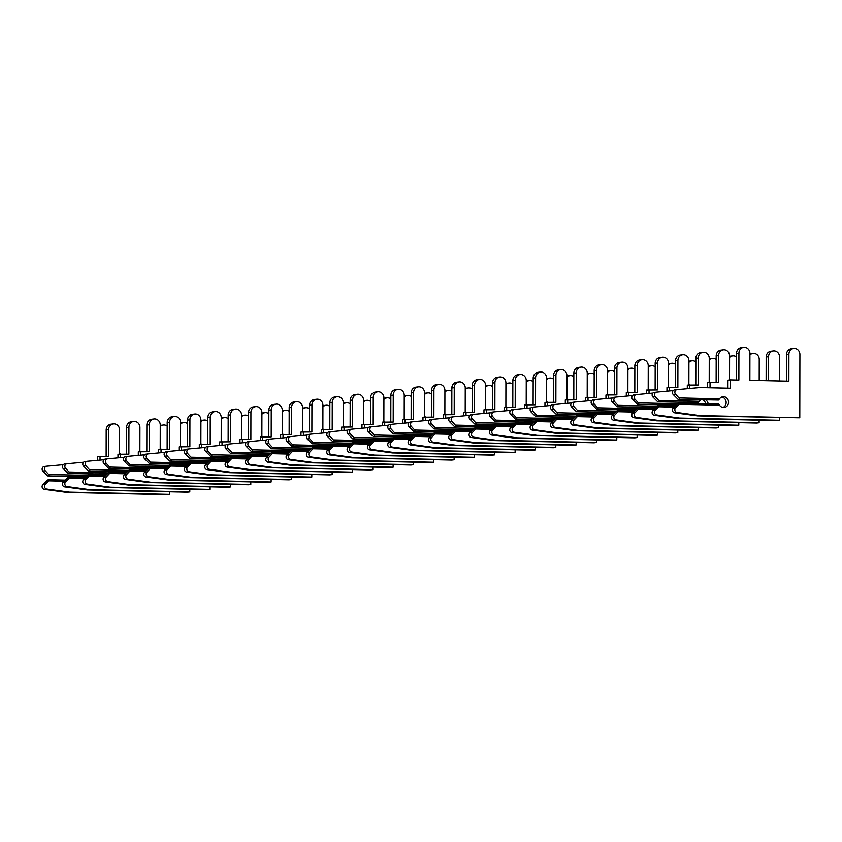 <?xml version="1.0" encoding="UTF-8"?>
<svg xmlns="http://www.w3.org/2000/svg" width="842" height="842" viewBox="0 0 842 842"><rect width="100%" height="100%" fill="white"/><g stroke="black" fill="none" stroke-linecap="round" stroke-linejoin="round"><path stroke-width="1.26" d="M678.094 399.361L718.51 400.034L678.094 399.361L673.19 394.488A2.694 2.494 -96.9 0 1 674.705 389.93L676.968 389.657M678.978 397.94L675.589 394.193A2.694 2.494 -96.9 0 1 677.105 389.646L699.86 387.562L730.351 388.246L730.372 379.889L738.866 380.079L738.918 353.124A5.936 5.494 -96.9 0 1 743.697 347.357A5.936 5.494 -96.9 0 1 749.906 353.366L749.864 380.321L788.859 381.184L788.901 354.229A5.936 5.494 -96.9 0 1 793.69 348.462A5.936 5.494 -96.9 0 1 799.9 354.471L799.784 417.8L699.807 415.59L677.063 412.506A2.694 2.494 -96.9 0 1 675.558 407.896L678.968 404.297L719.542 405.191A5.399 4.989 83.1 0 0 728.541 401.508A5.399 4.989 83.1 0 0 719.552 398.834L678.978 397.94L679.62 399.171M799.784 417.8L697.408 415.885L674.663 412.801A2.694 2.494 -96.9 0 1 673.158 408.181L678.084 403.402L679.61 403.213L678.968 404.297M679.61 403.213L718.51 404.076L719.542 405.191M718.51 400.034L719.552 398.834M723.015 407.444A5.399 4.989 83.1 0 0 721.752 397.056M727.951 388.183L727.972 380.174L730.372 379.889M736.466 380.026L736.518 353.419A5.936 5.494 -96.9 0 1 741.297 347.641L743.697 347.357M786.46 381.131L786.502 354.524A5.936 5.494 -96.9 0 1 791.291 348.756L793.69 348.462M697.408 415.885L699.807 415.59M657.76 401.834L698.176 402.508L657.76 401.834L652.855 396.95A2.694 2.494 -96.9 0 1 654.371 392.404L656.634 392.13M698.176 402.508L699.218 401.308L658.654 400.413L655.255 396.666A2.694 2.494 -96.9 0 1 656.771 392.109L673.263 390.604M779.46 417.695L779.46 420.274L777.061 420.568L677.084 418.358L654.329 415.274A2.694 2.494 -96.9 0 1 652.834 410.654L657.749 405.876L659.275 405.686L658.633 406.77L674.179 407.107M779.46 420.274L679.483 418.064L656.728 414.98A2.694 2.494 -96.9 0 1 655.234 410.359L658.633 406.77M659.275 405.686L675.2 406.033M708.185 403.844A5.399 4.989 83.1 0 0 705.775 399.971M700.744 399.855A5.399 4.989 83.1 0 0 699.218 401.308M705.733 403.792A5.399 4.989 83.1 0 0 702.712 399.908M707.627 387.741L707.638 382.647L718.531 382.542L718.584 355.598A5.936 5.494 -96.9 0 1 723.362 349.819A5.936 5.494 -96.9 0 1 729.582 355.84L729.54 379.984M716.132 382.489L716.184 355.882A5.936 5.494 -96.9 0 1 720.962 350.114L723.362 349.819M766.125 380.679L766.167 356.997A5.936 5.494 -96.9 0 1 770.956 351.219L773.356 350.925A5.936 5.494 -96.9 0 1 779.566 356.945L779.524 380.973M658.654 400.413L659.286 401.645M768.525 380.731L768.567 356.703A5.936 5.494 -96.9 0 1 773.356 350.925M710.027 387.794L710.038 382.352M677.084 418.358L679.483 418.064M676.042 405.149L637.426 404.297L632.521 399.424A2.694 2.494 -96.9 0 1 634.037 394.877L636.299 394.593M677.642 403.75L638.32 402.876L634.921 399.129A2.694 2.494 -96.9 0 1 636.436 394.582L652.929 393.077M759.126 420.169L759.126 422.747L756.726 423.031L656.749 420.821L633.994 417.737A2.694 2.494 -96.9 0 1 632.5 413.127L637.415 408.338L638.941 408.16L638.31 409.233L653.845 409.58M759.126 422.747L659.149 420.537L636.394 417.453A2.694 2.494 -96.9 0 1 634.9 412.833L638.31 409.233M638.941 408.16L654.865 408.507M686.504 403.371A5.399 4.989 83.1 0 0 685.441 402.444M680.41 402.329A5.399 4.989 83.1 0 0 679.294 403.255M683.767 403.307A5.399 4.989 83.1 0 0 682.388 402.371M687.293 388.709L687.304 385.12L698.197 385.015L698.25 358.06A5.936 5.494 -96.9 0 1 703.028 352.293A5.936 5.494 -96.9 0 1 709.248 358.303L709.206 382.457M695.797 384.962L695.85 358.355A5.936 5.494 -96.9 0 1 700.628 352.587L703.028 352.293M749.906 353.829A5.936 5.494 -96.9 0 1 750.622 353.693L753.022 353.398A5.936 5.494 -96.9 0 1 759.231 359.418L759.2 380.521M637.426 404.297L676.242 404.939M638.32 402.876L638.952 404.118M749.906 354.956A5.936 5.494 -96.9 0 1 753.022 353.398M689.693 388.488L689.703 384.826M656.749 420.821L659.149 420.537M655.707 407.623L617.091 406.77L612.187 401.897A2.694 2.494 -96.9 0 1 613.702 397.34L615.965 397.066M657.318 406.212L617.986 405.349L614.586 401.602A2.694 2.494 -96.9 0 1 616.102 397.045L632.595 395.551M738.792 422.642L738.792 425.21L736.392 425.505L636.415 423.294L613.66 420.211A2.694 2.494 -96.9 0 1 612.166 415.59L617.091 410.812L618.607 410.622L617.975 411.706L633.51 412.054M738.792 425.21L638.815 423L616.06 419.916A2.694 2.494 -96.9 0 1 614.565 415.295L617.975 411.706M618.607 410.622L634.531 410.98M666.18 405.833A5.399 4.989 83.1 0 0 665.106 404.907M660.075 404.802A5.399 4.989 83.1 0 0 658.96 405.728M663.433 405.781A5.399 4.989 83.1 0 0 662.054 404.844M666.959 391.183L666.969 387.583L677.863 387.478L677.915 360.534A5.936 5.494 -96.9 0 1 682.694 354.766A5.936 5.494 -96.9 0 1 688.914 360.776L688.872 384.931M675.473 387.425L675.516 360.829A5.936 5.494 -96.9 0 1 680.294 355.05L682.694 354.766M729.582 356.303A5.936 5.494 -96.9 0 1 730.288 356.155L732.687 355.871A5.936 5.494 -96.9 0 1 736.508 356.934M617.091 406.77L655.907 407.412M617.986 405.349L618.617 406.581M729.572 357.429A5.936 5.494 -96.9 0 1 732.687 355.871M669.358 390.962L669.369 387.299M636.415 423.294L638.815 423M635.373 410.096L596.757 409.233L591.852 404.36A2.694 2.494 -96.9 0 1 593.368 399.813L595.631 399.54M636.984 408.686L597.652 407.812L594.252 404.076A2.694 2.494 -96.9 0 1 595.768 399.518L612.26 398.013M718.458 425.105L718.458 427.683L716.058 427.978L616.081 425.757L593.326 422.684A2.694 2.494 -96.9 0 1 591.831 418.064L596.757 413.275L598.283 413.096L597.641 414.18L613.176 414.517M718.458 427.683L618.481 425.473L595.726 422.389A2.694 2.494 -96.9 0 1 594.231 417.769L597.641 414.18M598.283 413.096L614.197 413.443M645.846 408.307A5.399 4.989 83.1 0 0 644.772 407.381M639.741 407.265A5.399 4.989 83.1 0 0 638.625 408.191M643.099 408.244A5.399 4.989 83.1 0 0 641.72 407.307M646.635 393.656L646.635 390.057L657.539 389.951L657.581 363.007A5.936 5.494 -96.9 0 1 662.359 357.229A5.936 5.494 -96.9 0 1 668.58 363.249L668.537 387.394M655.139 389.899L655.181 363.291A5.936 5.494 -96.9 0 1 659.97 357.524L662.359 357.229M709.248 358.766A5.936 5.494 -96.9 0 1 709.953 358.629L712.353 358.334A5.936 5.494 -96.9 0 1 716.174 359.397M596.757 409.233L635.573 409.875M597.652 407.812L598.283 409.054M709.238 359.892A5.936 5.494 -96.9 0 1 712.353 358.334M649.035 393.435L649.035 389.762M616.081 425.757L618.481 425.473M615.039 412.559L576.423 411.706L571.518 406.833A2.694 2.494 -96.9 0 1 573.034 402.276L575.297 402.002M616.649 411.159L577.317 410.286L573.918 406.539A2.694 2.494 -96.9 0 1 575.433 401.992L591.926 400.487M698.123 427.578L698.123 430.157L695.724 430.441L595.747 428.231L572.992 425.147A2.694 2.494 -96.9 0 1 571.497 420.526L576.423 415.748L577.949 415.559L577.307 416.643L592.852 416.99M698.123 430.157L598.146 427.936L575.391 424.863A2.694 2.494 -96.9 0 1 573.897 420.242L577.307 416.643M577.949 415.559L593.863 415.916M625.511 410.78A5.399 4.989 83.1 0 0 624.438 409.854M619.407 409.738A5.399 4.989 83.1 0 0 618.291 410.664M622.775 410.717A5.399 4.989 83.1 0 0 621.385 409.78M626.301 396.119L626.301 392.53L637.205 392.425L637.247 365.47A5.936 5.494 -96.9 0 1 642.036 359.702A5.936 5.494 -96.9 0 1 648.245 365.712L648.203 389.867M634.805 392.372L634.847 365.765A5.936 5.494 -96.9 0 1 639.636 359.997L642.036 359.702M688.914 361.239A5.936 5.494 -96.9 0 1 689.619 361.102L692.019 360.808A5.936 5.494 -96.9 0 1 695.839 361.871M576.423 411.706L615.239 412.348M577.317 410.286L577.949 411.517M688.914 362.365A5.936 5.494 -96.9 0 1 692.019 360.808M628.7 395.898L628.7 392.235M595.747 428.231L598.146 427.936M594.705 415.032L556.099 414.18L551.184 409.307A2.694 2.494 -96.9 0 1 552.699 404.749L554.962 404.476M596.315 413.622L556.983 412.759L553.583 409.012A2.694 2.494 -96.9 0 1 555.099 404.455L571.592 402.95M677.799 430.052L677.789 432.62L675.389 432.914L575.412 430.704L552.657 427.62A2.694 2.494 -96.9 0 1 551.163 423L556.088 418.221L557.614 418.032L556.972 419.116L572.518 419.463M677.789 432.62L577.812 430.409L555.057 427.326A2.694 2.494 -96.9 0 1 553.562 422.705L556.972 419.116M557.614 418.032L573.528 418.39M605.177 413.243A5.399 4.989 83.1 0 0 604.103 412.317M599.072 412.212A5.399 4.989 83.1 0 0 597.957 413.127M602.44 413.19A5.399 4.989 83.1 0 0 601.051 412.254M605.966 398.592L605.966 394.993L616.87 394.887L616.912 367.943A5.936 5.494 -96.9 0 1 621.701 362.165A5.936 5.494 -96.9 0 1 627.911 368.186L627.869 392.33M614.471 394.835L614.513 368.238A5.936 5.494 -96.9 0 1 619.302 362.46L621.701 362.165M668.58 363.702A5.936 5.494 -96.9 0 1 669.285 363.565L671.684 363.281A5.936 5.494 -96.9 0 1 675.505 364.344M556.099 414.18L594.905 414.811M556.983 412.759L557.614 413.99M668.58 364.839A5.936 5.494 -96.9 0 1 671.684 363.281M608.366 398.371L608.366 394.698M575.412 430.704L577.812 430.409M574.37 417.495L535.765 416.643L530.86 411.77A2.694 2.494 -96.9 0 1 532.365 407.223L534.628 406.939M575.981 416.095L536.649 415.222L533.249 411.475A2.694 2.494 -96.9 0 1 534.765 406.928L551.257 405.423M657.465 432.514L657.455 435.093L655.055 435.377L555.078 433.167L532.333 430.083A2.694 2.494 -96.9 0 1 530.828 425.473L535.754 420.684L537.28 420.505L536.638 421.579L552.184 421.926M657.455 435.093L557.478 432.883L534.733 429.799A2.694 2.494 -96.9 0 1 533.228 425.178L536.638 421.579M537.28 420.505L553.205 420.853M584.843 415.716A5.399 4.989 83.1 0 0 583.769 414.79M578.738 414.674A5.399 4.989 83.1 0 0 577.633 415.601M582.106 415.653A5.399 4.989 83.1 0 0 580.717 414.717M585.632 401.055L585.643 397.466L596.536 397.361L596.578 370.406A5.936 5.494 -96.9 0 1 601.367 364.639A5.936 5.494 -96.9 0 1 607.577 370.659L607.535 394.803M594.136 397.308L594.178 370.701A5.936 5.494 -96.9 0 1 598.967 364.933L601.367 364.639M648.245 366.175A5.936 5.494 -96.9 0 1 648.95 366.038L651.35 365.744A5.936 5.494 -96.9 0 1 655.171 366.807M535.765 416.643L574.581 417.285M536.649 415.222L537.291 416.464M648.245 367.301A5.936 5.494 -96.9 0 1 651.35 365.744M588.032 400.845L588.032 397.171M555.078 433.167L557.478 432.883M554.036 419.969L515.43 419.116L510.526 414.243A2.694 2.494 -96.9 0 1 512.031 409.686L514.294 409.412M555.646 418.558L516.314 417.695L512.925 413.948A2.694 2.494 -96.9 0 1 514.43 409.401L530.923 407.896M637.131 434.988L637.12 437.556L634.721 437.851L534.744 435.64L511.999 432.556A2.694 2.494 -96.9 0 1 510.494 427.936L515.42 423.158L516.946 422.968L516.304 424.052L531.849 424.4M637.12 437.556L537.143 435.346L514.399 432.262A2.694 2.494 -96.9 0 1 512.894 427.652L516.304 424.052M516.946 422.968L532.87 423.326M564.508 418.19A5.399 4.989 83.1 0 0 563.435 417.253M558.414 417.148A5.399 4.989 83.1 0 0 557.299 418.074M561.772 418.127A5.399 4.989 83.1 0 0 560.383 417.19M565.298 403.528L565.308 399.929L576.202 399.834L576.244 372.88A5.936 5.494 -96.9 0 1 581.033 367.112A5.936 5.494 -96.9 0 1 587.242 373.122L587.2 397.277M573.802 399.782L573.844 373.174A5.936 5.494 -96.9 0 1 578.633 367.396L581.033 367.112M627.911 368.649A5.936 5.494 -96.9 0 1 628.616 368.501L631.016 368.217A5.936 5.494 -96.9 0 1 634.847 369.28M515.43 419.116L554.246 419.758M516.314 417.695L516.956 418.927M627.911 369.775A5.936 5.494 -96.9 0 1 631.016 368.217M567.697 403.307L567.708 399.645M534.744 435.64L537.143 435.346M533.702 422.442L495.096 421.579L490.191 416.706A2.694 2.494 -96.9 0 1 491.707 412.159L493.97 411.885M535.312 421.032L495.98 420.158L492.591 416.422A2.694 2.494 -96.9 0 1 494.107 411.864L510.599 410.359M616.797 437.451L616.786 440.029L614.397 440.324L514.409 438.114L491.665 435.03A2.694 2.494 -96.9 0 1 490.16 430.409L495.085 425.62L496.612 425.442L495.97 426.526L511.515 426.862M616.786 440.029L516.809 437.819L494.065 434.735A2.694 2.494 -96.9 0 1 492.559 430.115L495.97 426.526M496.612 425.442L512.536 425.789M544.174 420.653A5.399 4.989 83.1 0 0 543.101 419.726M538.08 419.611A5.399 4.989 83.1 0 0 536.964 420.537M541.438 420.59A5.399 4.989 83.1 0 0 540.048 419.663M544.963 406.002L544.974 402.402L555.867 402.297L555.92 375.353A5.936 5.494 -96.9 0 1 560.698 369.575A5.936 5.494 -96.9 0 1 566.908 375.595L566.866 399.74M553.468 402.244L553.52 375.637A5.936 5.494 -96.9 0 1 558.299 369.87L560.698 369.575M607.577 371.112A5.936 5.494 -96.9 0 1 608.292 370.975L610.692 370.68A5.936 5.494 -96.9 0 1 614.513 371.743M495.096 421.579L533.912 422.221M495.98 420.158L496.622 421.4M607.577 372.238A5.936 5.494 -96.9 0 1 610.692 370.68M547.363 405.781L547.374 402.108M514.409 438.114L516.809 437.819M513.378 424.905L474.762 424.052L469.857 419.179A2.694 2.494 -96.9 0 1 471.373 414.622L473.636 414.348M514.978 423.505L475.656 422.631L472.257 418.884A2.694 2.494 -96.9 0 1 473.772 414.338L490.265 412.833M596.462 439.924L596.462 442.503L594.063 442.787L494.086 440.577L471.331 437.493A2.694 2.494 -96.9 0 1 469.836 432.872L474.751 428.094L476.277 427.915L475.635 428.988L491.181 429.336M596.462 442.503L496.485 440.282L473.73 437.208A2.694 2.494 -96.9 0 1 472.236 432.588L475.635 428.988M476.277 427.915L492.202 428.262M523.84 423.126A5.399 4.989 83.1 0 0 522.777 422.2M517.746 422.084A5.399 4.989 83.1 0 0 516.63 423.01M521.103 423.063A5.399 4.989 83.1 0 0 519.714 422.126M524.629 408.465L524.64 404.876L535.533 404.77L535.586 377.816A5.936 5.494 -96.9 0 1 540.364 372.048A5.936 5.494 -96.9 0 1 546.584 378.058L546.542 402.213M533.133 404.718L533.186 378.111A5.936 5.494 -96.9 0 1 537.964 372.343L540.364 372.048M587.242 373.585A5.936 5.494 -96.9 0 1 587.958 373.448L590.358 373.153A5.936 5.494 -96.9 0 1 594.178 374.216M474.762 424.052L513.578 424.694M475.656 422.631L476.288 423.863M587.242 374.711A5.936 5.494 -96.9 0 1 590.358 373.153M527.029 408.244L527.039 404.581M494.086 440.577L496.485 440.282M493.044 427.378L454.427 426.526L449.523 421.653A2.694 2.494 -96.9 0 1 451.038 417.095L453.301 416.822M494.643 425.968L455.322 425.105L451.922 421.358A2.694 2.494 -96.9 0 1 453.438 416.801L469.931 415.295M576.128 442.397L576.128 444.965L573.728 445.26L473.751 443.05L450.996 439.966A2.694 2.494 -96.9 0 1 449.502 435.346L454.417 430.567L455.943 430.378L455.312 431.462L470.846 431.809M576.128 444.965L476.151 442.755L453.396 439.671A2.694 2.494 -96.9 0 1 451.901 435.051L455.312 431.462M455.943 430.378L471.867 430.736M503.505 425.589A5.399 4.989 83.1 0 0 502.442 424.663M497.412 424.557A5.399 4.989 83.1 0 0 496.296 425.484M500.769 425.536A5.399 4.989 83.1 0 0 499.39 424.6M504.295 410.938L504.305 407.339L515.199 407.233L515.251 380.289A5.936 5.494 -96.9 0 1 520.03 374.522A5.936 5.494 -96.9 0 1 526.25 380.531L526.208 404.686M512.799 407.181L512.852 380.584A5.936 5.494 -96.9 0 1 517.63 374.806L520.03 374.522M566.908 376.048A5.936 5.494 -96.9 0 1 567.624 375.911L570.023 375.627A5.936 5.494 -96.9 0 1 573.844 376.69M454.427 426.526L493.244 427.157M455.322 425.105L455.954 426.336M566.908 377.184A5.936 5.494 -96.9 0 1 570.023 375.627M506.695 410.717L506.705 407.054M473.751 443.05L476.151 442.755M472.709 429.841L434.093 428.988L429.188 424.115A2.694 2.494 -96.9 0 1 430.704 419.569L432.967 419.295M474.32 428.441L434.988 427.568L431.588 423.831A2.694 2.494 -96.9 0 1 433.104 419.274L449.596 417.769M555.794 444.86L555.794 447.439L553.394 447.733L453.417 445.513L430.662 442.439A2.694 2.494 -96.9 0 1 429.167 437.819L434.093 433.03L435.609 432.851L434.977 433.935L450.512 434.272M555.794 447.439L455.817 445.229L433.062 442.145A2.694 2.494 -96.9 0 1 431.567 437.524L434.977 433.935M435.609 432.851L451.533 433.198M483.182 428.062A5.399 4.989 83.1 0 0 482.108 427.136M477.077 427.02A5.399 4.989 83.1 0 0 475.962 427.947M480.435 427.999A5.399 4.989 83.1 0 0 479.056 427.062M483.961 413.401L483.971 409.812L494.864 409.707L494.917 382.763A5.936 5.494 -96.9 0 1 499.695 376.984A5.936 5.494 -96.9 0 1 505.916 383.005L505.874 407.149M492.475 409.654L492.517 383.047A5.936 5.494 -96.9 0 1 497.296 377.279L499.695 376.984M546.574 378.521A5.936 5.494 -96.9 0 1 547.289 378.384L549.689 378.09A5.936 5.494 -96.9 0 1 553.51 379.153M434.093 428.988L472.909 429.63M434.988 427.568L435.619 428.81M546.574 379.647A5.936 5.494 -96.9 0 1 549.689 378.09M486.36 413.19L486.371 409.517M453.417 445.513L455.817 445.229M452.375 432.314L413.759 431.462L408.854 426.589A2.694 2.494 -96.9 0 1 410.37 422.031L412.633 421.758M453.985 430.915L414.653 430.041L411.254 426.294A2.694 2.494 -96.9 0 1 412.769 421.747L429.262 420.242M535.459 447.334L535.459 449.902L533.06 450.196L433.083 447.986L410.328 444.902A2.694 2.494 -96.9 0 1 408.833 440.282L413.759 435.503L415.285 435.314L414.643 436.398L430.178 436.745M535.459 449.902L435.482 447.691L412.727 444.608A2.694 2.494 -96.9 0 1 411.233 439.998L414.643 436.398M415.285 435.314L431.199 435.672M462.847 430.536A5.399 4.989 83.1 0 0 461.774 429.599M456.743 429.494A5.399 4.989 83.1 0 0 455.627 430.42M460.1 430.472A5.399 4.989 83.1 0 0 458.722 429.536M463.637 415.874L463.637 412.275L474.541 412.18L474.583 385.226A5.936 5.494 -96.9 0 1 479.361 379.458A5.936 5.494 -96.9 0 1 485.581 385.468L485.539 409.622M472.141 412.127L472.183 385.52A5.936 5.494 -96.9 0 1 476.961 379.742L479.361 379.458M526.25 380.994A5.936 5.494 -96.9 0 1 526.955 380.858L529.355 380.563A5.936 5.494 -96.9 0 1 533.175 381.626M413.759 431.462L452.575 432.104M414.653 430.041L415.285 431.272M526.239 382.121A5.936 5.494 -96.9 0 1 529.355 380.563M466.036 415.653L466.036 411.991M433.083 447.986L435.482 447.691M432.041 434.788L393.425 433.925L388.52 429.052A2.694 2.494 -96.9 0 1 390.035 424.505L392.298 424.231M433.651 433.377L394.319 432.504L390.92 428.767A2.694 2.494 -96.9 0 1 392.435 424.21L408.928 422.705M515.125 449.796L515.125 452.375L512.725 452.67L412.748 450.459L389.993 447.376A2.694 2.494 -96.9 0 1 388.499 442.755L393.425 437.977L394.951 437.787L394.309 438.871L409.854 439.208M515.125 452.375L415.148 450.165L392.393 447.081A2.694 2.494 -96.9 0 1 390.898 442.46L394.309 438.871M394.951 437.787L410.864 438.135M442.513 432.998A5.399 4.989 83.1 0 0 441.44 432.072M436.409 431.957A5.399 4.989 83.1 0 0 435.293 432.883M439.766 432.935A5.399 4.989 83.1 0 0 438.387 432.009M443.302 418.348L443.302 414.748L454.206 414.643L454.248 387.699A5.936 5.494 -96.9 0 1 459.037 381.921A5.936 5.494 -96.9 0 1 465.247 387.941L465.205 412.085M451.807 414.59L451.849 387.983A5.936 5.494 -96.9 0 1 456.638 382.215L459.037 381.921M505.916 383.457A5.936 5.494 -96.9 0 1 506.621 383.32L509.021 383.026A5.936 5.494 -96.9 0 1 512.841 384.089M393.425 433.925L432.241 434.567M394.319 432.504L394.951 433.746M505.916 384.594A5.936 5.494 -96.9 0 1 509.021 383.026M445.702 418.127L445.702 414.453M412.748 450.459L415.148 450.165M411.706 437.251L373.101 436.398L368.186 431.525A2.694 2.494 -96.9 0 1 369.701 426.978L371.964 426.694M413.317 435.851L373.985 434.977L370.585 431.23A2.694 2.494 -96.9 0 1 372.101 426.683L388.594 425.178M494.801 452.27L494.791 454.848L492.391 455.133L392.414 452.922L369.659 449.838A2.694 2.494 -96.9 0 1 368.165 445.229L373.09 440.44L374.616 440.261L373.974 441.334L389.52 441.682M494.791 454.848L394.814 452.638L372.059 449.554A2.694 2.494 -96.9 0 1 370.564 444.934L373.974 441.334M374.616 440.261L390.53 440.608M422.179 435.472A5.399 4.989 83.1 0 0 421.105 434.546M416.074 434.43A5.399 4.989 83.1 0 0 414.959 435.356M419.442 435.409A5.399 4.989 83.1 0 0 418.053 434.472M422.968 420.811L422.968 417.222L433.872 417.116L433.914 390.162A5.936 5.494 -96.9 0 1 438.703 384.394A5.936 5.494 -96.9 0 1 444.913 390.404L444.871 414.559M431.472 417.064L431.514 390.456A5.936 5.494 -96.9 0 1 436.303 384.689L438.703 384.394M485.581 385.931A5.936 5.494 -96.9 0 1 486.287 385.794L488.686 385.499A5.936 5.494 -96.9 0 1 492.507 386.562M373.101 436.398L411.906 437.04M373.985 434.977L374.616 436.219M485.581 387.057A5.936 5.494 -96.9 0 1 488.686 385.499M425.368 420.59L425.368 416.927M392.414 452.922L394.814 452.638M391.372 439.724L352.766 438.871L347.862 433.998A2.694 2.494 -96.9 0 1 349.367 429.441L351.63 429.167M392.982 438.314L353.651 437.451L350.251 433.704A2.694 2.494 -96.9 0 1 351.767 429.146L368.259 427.652M474.467 454.743L474.456 457.311L472.057 457.606L372.08 455.396L349.335 452.312A2.694 2.494 -96.9 0 1 347.83 447.691L352.756 442.913L354.282 442.724L353.64 443.808L369.185 444.155M474.456 457.311L374.48 455.101L351.735 452.017A2.694 2.494 -96.9 0 1 350.23 447.397L353.64 443.808M354.282 442.724L370.206 443.081M401.844 437.935A5.399 4.989 83.1 0 0 400.771 437.009M395.74 436.903A5.399 4.989 83.1 0 0 394.635 437.829M399.108 437.882A5.399 4.989 83.1 0 0 397.719 436.945M402.634 423.284L402.634 419.684L413.538 419.579L413.58 392.635A5.936 5.494 -96.9 0 1 418.369 386.867A5.936 5.494 -96.9 0 1 424.578 392.877L424.536 417.032M411.138 419.526L411.18 392.93A5.936 5.494 -96.9 0 1 415.969 387.152L418.369 386.867M465.247 388.394A5.936 5.494 -96.9 0 1 465.952 388.257L468.352 387.973A5.936 5.494 -96.9 0 1 472.173 389.036M352.766 438.871L391.583 439.513M353.651 437.451L354.293 438.682M465.247 389.53A5.936 5.494 -96.9 0 1 468.352 387.973M405.034 423.063L405.034 419.4M372.08 455.396L374.48 455.101M371.038 442.187L332.432 441.334L327.527 436.461A2.694 2.494 -96.9 0 1 329.033 431.914L331.295 431.641M372.648 440.787L333.316 439.913L329.927 436.177A2.694 2.494 -96.9 0 1 331.432 431.62L347.925 430.115M454.133 457.206L454.122 459.785L451.722 460.079L351.745 457.859L329.001 454.785A2.694 2.494 -96.9 0 1 327.496 450.165L332.422 445.376L333.948 445.197L333.306 446.281L348.851 446.618M454.122 459.785L354.145 457.574L331.401 454.491A2.694 2.494 -96.9 0 1 329.896 449.87L333.306 446.281M333.948 445.197L349.872 445.544M381.51 440.408A5.399 4.989 83.1 0 0 380.437 439.482M375.416 439.366A5.399 4.989 83.1 0 0 374.301 440.292M378.774 440.345A5.399 4.989 83.1 0 0 377.384 439.408M382.3 425.747L382.31 422.158L393.203 422.053L393.246 395.108A5.936 5.494 -96.9 0 1 398.034 389.33A5.936 5.494 -96.9 0 1 404.244 395.351L404.202 419.495M390.804 422L390.846 395.393A5.936 5.494 -96.9 0 1 395.635 389.625L398.034 389.33M444.913 390.867A5.936 5.494 -96.9 0 1 445.618 390.73L448.018 390.435A5.936 5.494 -96.9 0 1 451.849 391.498M332.432 441.334L371.248 441.976M333.316 439.913L333.958 441.155M444.913 391.993A5.936 5.494 -96.9 0 1 448.018 390.435M384.699 425.536L384.71 421.863M351.745 457.859L354.145 457.574M350.704 444.66L312.098 443.808L307.193 438.935A2.694 2.494 -96.9 0 1 308.709 434.377L310.972 434.104M352.314 443.26L312.982 442.387L309.593 438.64A2.694 2.494 -96.9 0 1 311.108 434.093L327.601 432.588M433.798 459.679L433.788 462.258L431.399 462.542L331.411 460.332L308.667 457.248A2.694 2.494 -96.9 0 1 307.162 452.628L312.087 447.849L313.613 447.66L312.971 448.744L328.517 449.091M433.788 462.258L333.811 460.037L311.066 456.964A2.694 2.494 -96.9 0 1 309.561 452.343L312.971 448.744M313.613 447.66L329.538 448.018M361.176 442.881A5.399 4.989 83.1 0 0 360.102 441.955M355.082 441.839A5.399 4.989 83.1 0 0 353.966 442.766M358.439 442.818A5.399 4.989 83.1 0 0 357.05 441.882M361.965 428.22L361.976 424.631L372.869 424.526L372.922 397.571A5.936 5.494 -96.9 0 1 377.7 391.804A5.936 5.494 -96.9 0 1 383.91 397.813L383.868 421.968M370.469 424.473L370.522 397.866A5.936 5.494 -96.9 0 1 375.3 392.098L377.7 391.804M424.578 393.34A5.936 5.494 -96.9 0 1 425.294 393.203L427.694 392.909A5.936 5.494 -96.9 0 1 431.514 393.972M312.098 443.808L350.914 444.45M312.982 442.387L313.624 443.618M424.578 394.466A5.936 5.494 -96.9 0 1 427.694 392.909M364.365 427.999L364.375 424.336M331.411 460.332L333.811 460.037M330.38 447.134L291.764 446.281L286.859 441.408A2.694 2.494 -96.9 0 1 288.374 436.851L290.637 436.577M331.98 445.723L292.648 444.86L289.259 441.113A2.694 2.494 -96.9 0 1 290.774 436.556L307.267 435.051M413.464 462.153L413.464 464.721L411.064 465.016L311.087 462.805L288.332 459.721A2.694 2.494 -96.9 0 1 286.838 455.101L291.753 450.323L293.279 450.133L292.637 451.217L308.183 451.565M413.464 464.721L313.487 462.511L290.732 459.427A2.694 2.494 -96.9 0 1 289.238 454.806L292.637 451.217M293.279 450.133L309.203 450.491M340.842 445.344A5.399 4.989 83.1 0 0 339.779 444.418M334.748 444.313A5.399 4.989 83.1 0 0 333.632 445.229M338.105 445.292A5.399 4.989 83.1 0 0 336.716 444.355M341.631 430.694L341.642 427.094L352.535 426.989L352.587 400.045A5.936 5.494 -96.9 0 1 357.366 394.267A5.936 5.494 -96.9 0 1 363.586 400.287L363.544 424.431M350.135 426.936L350.188 400.339A5.936 5.494 -96.9 0 1 354.966 394.561L357.366 394.267M404.244 395.803A5.936 5.494 -96.9 0 1 404.96 395.666L407.36 395.382A5.936 5.494 -96.9 0 1 411.18 396.445M291.764 446.281L330.58 446.913M292.648 444.86L293.29 446.092M404.244 396.94A5.936 5.494 -96.9 0 1 407.36 395.382M344.031 430.472L344.041 426.799M311.087 462.805L313.487 462.511M310.045 449.596L271.429 448.744L266.525 443.871A2.694 2.494 -96.9 0 1 268.04 439.324L270.303 439.04M311.645 448.197L272.324 447.323L268.924 443.576A2.694 2.494 -96.9 0 1 270.44 439.029L286.933 437.524M393.13 464.616L393.13 467.194L390.73 467.478L290.753 465.268L267.998 462.184A2.694 2.494 -96.9 0 1 266.504 457.574L271.419 452.785L272.945 452.607L272.313 453.68L287.848 454.027M393.13 467.194L293.153 464.984L270.398 461.9A2.694 2.494 -96.9 0 1 268.903 457.28L272.313 453.68M272.945 452.607L288.869 452.954M320.507 447.818A5.399 4.989 83.1 0 0 319.444 446.892M314.413 446.776A5.399 4.989 83.1 0 0 313.298 447.702M317.771 447.755A5.399 4.989 83.1 0 0 316.392 446.818M321.297 433.156L321.307 429.567L332.201 429.462L332.253 402.508A5.936 5.494 -96.9 0 1 337.032 396.74A5.936 5.494 -96.9 0 1 343.252 402.76L343.21 426.905M329.801 429.409L329.853 402.802A5.936 5.494 -96.9 0 1 334.632 397.035L337.032 396.74M383.91 398.277A5.936 5.494 -96.9 0 1 384.626 398.14L387.025 397.845A5.936 5.494 -96.9 0 1 390.846 398.908M271.429 448.744L310.245 449.386M272.324 447.323L272.955 448.565M383.91 399.403A5.936 5.494 -96.9 0 1 387.025 397.845M323.696 432.946L323.707 429.273M290.753 465.268L293.153 464.984M289.711 452.07L251.095 451.217L246.19 446.344A2.694 2.494 -96.9 0 1 247.706 441.787L249.969 441.513M291.311 450.659L251.99 449.796L248.59 446.05A2.694 2.494 -96.9 0 1 250.106 441.503L266.598 439.998M372.796 467.089L372.796 469.657L370.396 469.952L270.419 467.742L247.664 464.658A2.694 2.494 -96.9 0 1 246.169 460.037L251.095 455.259L252.611 455.069L251.979 456.153L267.514 456.501M372.796 469.657L272.819 467.447L250.063 464.363A2.694 2.494 -96.9 0 1 248.569 459.753L251.979 456.153M252.611 455.069L268.535 455.427M300.184 450.291A5.399 4.989 83.1 0 0 299.11 449.354M294.079 449.249A5.399 4.989 83.1 0 0 292.963 450.175M297.437 450.228A5.399 4.989 83.1 0 0 296.058 449.291M300.962 435.63L300.973 432.03L311.866 431.935L311.919 404.981A5.936 5.494 -96.9 0 1 316.697 399.213A5.936 5.494 -96.9 0 1 322.918 405.223L322.875 429.378M309.477 431.872L309.519 405.276A5.936 5.494 -96.9 0 1 314.298 399.497L316.697 399.213M363.576 400.75A5.936 5.494 -96.9 0 1 364.291 400.603L366.691 400.318A5.936 5.494 -96.9 0 1 370.512 401.381M251.095 451.217L289.911 451.859M251.99 449.796L252.621 451.028M363.576 401.876A5.936 5.494 -96.9 0 1 366.691 400.318M303.362 435.409L303.373 431.746M270.419 467.742L272.819 467.447M269.377 454.543L230.761 453.68L225.856 448.807A2.694 2.494 -96.9 0 1 227.372 444.26L229.634 443.987M270.987 453.133L231.655 452.259L228.256 448.523A2.694 2.494 -96.9 0 1 229.771 443.966L246.264 442.46M352.461 469.552L352.461 472.13L350.062 472.425L250.085 470.215L227.329 467.131A2.694 2.494 -96.9 0 1 225.835 462.511L230.761 457.722L232.287 457.543L231.645 458.627L247.18 458.964M352.461 472.13L252.484 469.92L229.729 466.836A2.694 2.494 -96.9 0 1 228.235 462.216L231.645 458.627M232.287 457.543L248.201 457.89M279.849 452.754A5.399 4.989 83.1 0 0 278.776 451.828M273.745 451.712A5.399 4.989 83.1 0 0 272.629 452.638M277.102 452.691A5.399 4.989 83.1 0 0 275.723 451.765M280.639 438.103L280.639 434.504L291.543 434.398L291.585 407.454A5.936 5.494 -96.9 0 1 296.363 401.676A5.936 5.494 -96.9 0 1 302.583 407.696L302.541 431.841M289.143 434.346L289.185 407.738A5.936 5.494 -96.9 0 1 293.963 401.971L296.363 401.676M343.252 403.213A5.936 5.494 -96.9 0 1 343.957 403.076L346.357 402.781A5.936 5.494 -96.9 0 1 350.177 403.844M230.761 453.68L269.577 454.322M231.655 452.259L232.287 453.501M343.241 404.339A5.936 5.494 -96.9 0 1 346.357 402.781M283.028 437.882L283.038 434.209M250.085 470.215L252.484 469.92M249.043 457.006L210.426 456.153L205.522 451.28A2.694 2.494 -96.9 0 1 207.037 446.723L209.3 446.449M250.653 455.606L211.321 454.733L207.921 450.986A2.694 2.494 -96.9 0 1 209.437 446.439L225.93 444.934M332.127 472.025L332.127 474.604L329.727 474.888L229.75 472.678L206.995 469.594A2.694 2.494 -96.9 0 1 205.501 464.973L210.426 460.195L211.952 460.016L211.31 461.09L226.856 461.437M332.127 474.604L232.15 472.383L209.395 469.31A2.694 2.494 -96.9 0 1 207.9 464.689L211.31 461.09M211.952 460.016L227.866 460.363M259.515 455.227A5.399 4.989 83.1 0 0 258.441 454.301M253.41 454.185A5.399 4.989 83.1 0 0 252.295 455.112M256.768 455.164A5.399 4.989 83.1 0 0 255.389 454.227M260.304 440.566L260.304 436.977L271.208 436.872L271.25 409.917A5.936 5.494 -96.9 0 1 276.039 404.149A5.936 5.494 -96.9 0 1 282.249 410.159L282.207 434.314M268.808 436.819L268.851 410.212A5.936 5.494 -96.9 0 1 273.639 404.444L276.039 404.149M322.918 405.686A5.936 5.494 -96.9 0 1 323.623 405.549L326.022 405.255A5.936 5.494 -96.9 0 1 329.843 406.318M210.426 456.153L249.243 456.796M211.321 454.733L211.952 455.964M322.918 406.812A5.936 5.494 -96.9 0 1 326.022 405.255M262.704 440.345L262.704 436.682M229.75 472.678L232.15 472.383M228.708 459.479L190.103 458.627L185.187 453.754A2.694 2.494 -96.9 0 1 186.703 449.196L188.966 448.923M230.319 458.069L190.987 457.206L187.587 453.459A2.694 2.494 -96.9 0 1 189.103 448.902L205.595 447.397M311.803 474.499L311.793 477.067L309.393 477.361L209.416 475.151L186.661 472.067A2.694 2.494 -96.9 0 1 185.166 467.447L190.092 462.668L191.618 462.479L190.976 463.563L206.522 463.91M311.793 477.067L211.816 474.856L189.061 471.773A2.694 2.494 -96.9 0 1 187.566 467.152L190.976 463.563M191.618 462.479L207.532 462.837M239.181 457.69A5.399 4.989 83.1 0 0 238.107 456.764M233.076 456.659A5.399 4.989 83.1 0 0 231.96 457.585M236.444 457.638A5.399 4.989 83.1 0 0 235.055 456.701M239.97 443.039L239.97 439.44L250.874 439.335L250.916 412.391A5.936 5.494 -96.9 0 1 255.705 406.623A5.936 5.494 -96.9 0 1 261.915 412.633L261.873 436.788M248.474 439.282L248.516 412.685A5.936 5.494 -96.9 0 1 253.305 406.907L255.705 406.623M302.583 408.149A5.936 5.494 -96.9 0 1 303.288 408.012L305.688 407.728A5.936 5.494 -96.9 0 1 309.509 408.791M190.103 458.627L228.908 459.258M190.987 457.206L191.618 458.437M302.583 409.286A5.936 5.494 -96.9 0 1 305.688 407.728M242.37 442.818L242.37 439.156M209.416 475.151L211.816 474.856M208.374 461.942L169.768 461.09L164.853 456.217A2.694 2.494 -96.9 0 1 166.369 451.67L168.632 451.396M209.984 460.542L170.652 459.669L167.253 455.932A2.694 2.494 -96.9 0 1 168.768 451.375L185.261 449.87M291.469 476.961L291.458 479.54L289.059 479.835L189.082 477.614L166.337 474.541A2.694 2.494 -96.9 0 1 164.832 469.92L169.758 465.131L171.284 464.952L170.642 466.036L186.187 466.373M291.458 479.54L191.481 477.33L168.737 474.246A2.694 2.494 -96.9 0 1 167.232 469.625L170.642 466.036M171.284 464.952L187.198 465.3M218.846 460.164A5.399 4.989 83.1 0 0 217.773 459.237M212.742 459.122A5.399 4.989 83.1 0 0 211.637 460.048M216.11 460.1A5.399 4.989 83.1 0 0 214.721 459.164M219.636 445.502L219.636 441.913L230.54 441.808L230.582 414.864A5.936 5.494 -96.9 0 1 235.371 409.086A5.936 5.494 -96.9 0 1 241.58 415.106L241.538 439.25M228.14 441.755L228.182 415.148A5.936 5.494 -96.9 0 1 232.971 409.38L235.371 409.086M282.249 410.622A5.936 5.494 -96.9 0 1 282.954 410.486L285.354 410.191A5.936 5.494 -96.9 0 1 289.174 411.254M169.768 461.09L208.584 461.732M170.652 459.669L171.294 460.911M282.249 411.749A5.936 5.494 -96.9 0 1 285.354 410.191M222.035 445.292L222.035 441.618M189.082 477.614L191.481 477.33M188.04 464.416L149.434 463.563L144.529 458.69A2.694 2.494 -96.9 0 1 146.034 454.133L148.297 453.859M189.65 463.016L150.318 462.142L146.929 458.395A2.694 2.494 -96.9 0 1 148.434 453.849L164.927 452.343M271.135 479.435L271.124 482.003L268.724 482.298L168.747 480.087L146.003 477.004A2.694 2.494 -96.9 0 1 144.498 472.383L149.423 467.605L150.95 467.415L150.308 468.499L165.853 468.847M271.124 482.003L171.147 479.793L148.403 476.709A2.694 2.494 -96.9 0 1 146.897 472.099L150.308 468.499M150.95 467.415L166.874 467.773M198.512 462.637A5.399 4.989 83.1 0 0 197.438 461.7M192.418 461.595A5.399 4.989 83.1 0 0 191.302 462.521M195.776 462.574A5.399 4.989 83.1 0 0 194.386 461.637M199.301 447.976L199.312 444.376L210.205 444.281L210.247 417.327A5.936 5.494 -96.9 0 1 215.036 411.559A5.936 5.494 -96.9 0 1 221.246 417.569L221.204 441.724M207.806 444.229L207.848 417.621A5.936 5.494 -96.9 0 1 212.637 411.843L215.036 411.559M261.915 413.096A5.936 5.494 -96.9 0 1 262.62 412.959L265.019 412.664A5.936 5.494 -96.9 0 1 268.851 413.727M149.434 463.563L188.25 464.205M150.318 462.142L150.96 463.374M261.915 414.222A5.936 5.494 -96.9 0 1 265.019 412.664M201.701 447.755L201.712 444.092M168.747 480.087L171.147 479.793M167.705 466.889L129.1 466.026L124.195 461.153A2.694 2.494 -96.9 0 1 125.711 456.606L127.963 456.332M169.316 465.479L129.984 464.605L126.595 460.869A2.694 2.494 -96.9 0 1 128.11 456.311L144.603 454.806M250.8 481.898L250.79 484.476L248.39 484.771L148.413 482.561L125.669 479.477A2.694 2.494 -96.9 0 1 124.163 474.856L129.089 470.078L130.615 469.889L129.973 470.973L145.519 471.31M250.79 484.476L150.813 482.266L128.068 479.182A2.694 2.494 -96.9 0 1 126.563 474.562L129.973 470.973M130.615 469.889L146.54 470.236M178.178 465.1A5.399 4.989 83.1 0 0 177.104 464.174M172.084 464.058A5.399 4.989 83.1 0 0 170.968 464.984M175.441 465.037A5.399 4.989 83.1 0 0 174.052 464.11M178.967 450.449L178.978 446.849L189.871 446.744L189.924 419.8A5.936 5.494 -96.9 0 1 194.702 414.022A5.936 5.494 -96.9 0 1 200.912 420.042L200.87 444.187M187.471 446.692L187.524 420.084A5.936 5.494 -96.9 0 1 192.302 414.317L194.702 414.022M241.58 415.559A5.936 5.494 -96.9 0 1 242.296 415.422L244.696 415.127A5.936 5.494 -96.9 0 1 248.516 416.19M129.1 466.026L167.916 466.668M129.984 464.605L130.626 465.847M241.58 416.695A5.936 5.494 -96.9 0 1 244.696 415.127M181.367 450.228L181.377 446.555M148.413 482.561L150.813 482.266M147.382 469.352L108.765 468.499L103.861 463.626A2.694 2.494 -96.9 0 1 105.376 459.079L107.639 458.795M148.981 467.952L109.649 467.078L106.26 463.332A2.694 2.494 -96.9 0 1 107.776 458.785L124.269 457.28M230.466 484.371L230.466 486.95L228.066 487.234L128.089 485.024L105.334 481.94A2.694 2.494 -96.9 0 1 103.84 477.33L108.755 472.541L110.281 472.362L109.639 473.436L125.184 473.783M230.466 486.95L130.489 484.739L107.734 481.656A2.694 2.494 -96.9 0 1 106.239 477.035L109.639 473.436M110.281 472.362L126.205 472.709M157.843 467.573A5.399 4.989 83.1 0 0 156.78 466.647M151.749 466.531A5.399 4.989 83.1 0 0 150.634 467.457M155.107 467.51A5.399 4.989 83.1 0 0 153.718 466.573M158.633 452.912L158.643 449.323L169.537 449.218L169.589 422.263A5.936 5.494 -96.9 0 1 174.368 416.495A5.936 5.494 -96.9 0 1 180.588 422.505L180.546 446.66M167.137 449.165L167.19 422.558A5.936 5.494 -96.9 0 1 171.968 416.79L174.368 416.495M221.246 418.032A5.936 5.494 -96.9 0 1 221.962 417.895L224.361 417.6A5.936 5.494 -96.9 0 1 228.182 418.663M108.765 468.499L147.582 469.141M109.649 467.078L110.291 468.32M221.246 419.158A5.936 5.494 -96.9 0 1 224.361 417.6M161.032 452.691L161.043 449.028M128.089 485.024L130.489 484.739M127.047 471.825L88.431 470.973L83.526 466.1A2.694 2.494 -96.9 0 1 85.042 461.542L87.305 461.269M128.647 470.415L89.326 469.552L85.926 465.805A2.694 2.494 -96.9 0 1 87.442 461.248L103.934 459.753M210.132 486.844L210.132 489.413L207.732 489.707L107.755 487.497L85 484.413A2.694 2.494 -96.9 0 1 83.505 479.793L88.421 475.014L89.947 474.825L89.315 475.909L104.85 476.256M210.132 489.413L110.155 487.202L87.4 484.118A2.694 2.494 -96.9 0 1 85.905 479.498L89.315 475.909M89.947 474.825L105.871 475.183M137.509 470.036A5.399 4.989 83.1 0 0 136.446 469.11M131.415 469.005A5.399 4.989 83.1 0 0 130.299 469.931M134.773 469.983A5.399 4.989 83.1 0 0 133.394 469.047M138.299 455.385L138.309 451.786L149.202 451.68L149.255 424.736A5.936 5.494 -96.9 0 1 154.033 418.969A5.936 5.494 -96.9 0 1 160.254 424.978L160.212 449.133M146.803 451.628L146.855 425.031A5.936 5.494 -96.9 0 1 151.634 419.253L154.033 418.969M200.912 420.495A5.936 5.494 -96.9 0 1 201.627 420.358L204.027 420.074A5.936 5.494 -96.9 0 1 207.848 421.137M88.431 470.973L127.247 471.604M89.326 469.552L89.957 470.783M200.912 421.632A5.936 5.494 -96.9 0 1 204.027 420.074M140.698 455.164L140.709 451.501M107.755 487.497L110.155 487.202M106.713 474.288L68.097 473.436L63.192 468.562A2.694 2.494 -96.9 0 1 64.708 464.016L66.971 463.742M108.313 472.888L68.991 472.015L65.592 468.278A2.694 2.494 -96.9 0 1 67.107 463.721L83.6 462.216M189.797 489.307L189.797 491.886L187.398 492.181L87.421 489.96L64.666 486.887A2.694 2.494 -96.9 0 1 63.171 482.266L68.097 477.477L69.612 477.298L68.981 478.382L84.516 478.719M189.797 491.886L89.82 489.676L67.065 486.592A2.694 2.494 -96.9 0 1 65.571 481.971L68.981 478.382M69.612 477.298L85.537 477.646M117.185 472.509A5.399 4.989 83.1 0 0 116.112 471.583M111.081 471.467A5.399 4.989 83.1 0 0 109.965 472.394M114.438 472.446A5.399 4.989 83.1 0 0 113.06 471.509M117.964 457.848L117.975 454.259L128.868 454.154L128.921 427.21A5.936 5.494 -96.9 0 1 133.699 421.432A5.936 5.494 -96.9 0 1 139.919 427.452L139.877 451.596M126.468 454.101L126.521 427.494A5.936 5.494 -96.9 0 1 131.299 421.726L133.699 421.432M180.577 422.968A5.936 5.494 -96.9 0 1 181.293 422.831L183.693 422.537A5.936 5.494 -96.9 0 1 187.513 423.6M68.097 473.436L106.913 474.078M68.991 472.015L69.623 473.257M180.577 424.094A5.936 5.494 -96.9 0 1 183.693 422.537M120.364 457.638L120.374 453.964M87.421 489.96L89.82 489.676M86.379 476.761L47.762 475.909L42.858 471.036A2.694 2.494 -96.9 0 1 44.373 466.479L46.636 466.205M87.989 475.362L48.657 474.488L45.258 470.741A2.694 2.494 -96.9 0 1 46.773 466.194L63.266 464.689M169.463 491.781L169.463 494.359L167.063 494.643L67.086 492.433L44.331 489.349A2.694 2.494 -96.9 0 1 42.837 484.729L47.762 479.951L49.289 479.761L48.647 480.845L64.181 481.192M169.463 494.359L69.486 492.138L46.731 489.065A2.694 2.494 -96.9 0 1 45.236 484.445L48.647 480.845M49.289 479.761L65.202 480.119M96.851 474.983A5.399 4.989 83.1 0 0 95.778 474.057M90.747 473.941A5.399 4.989 83.1 0 0 89.631 474.867M94.104 474.92A5.399 4.989 83.1 0 0 92.725 473.983M97.64 460.321L97.64 456.732L108.544 456.627L108.586 429.673A5.936 5.494 -96.9 0 1 113.365 423.905A5.936 5.494 -96.9 0 1 119.585 429.915L119.543 454.07M106.145 456.575L106.187 429.967A5.936 5.494 -96.9 0 1 110.965 424.2L113.365 423.905M160.254 425.442A5.936 5.494 -96.9 0 1 160.959 425.305L163.359 425.01A5.936 5.494 -96.9 0 1 167.179 426.073M47.762 475.909L86.579 476.551M48.657 474.488L49.289 475.719M160.243 426.568A5.936 5.494 -96.9 0 1 163.359 425.01M100.03 460.1L100.04 456.438M67.086 492.433L69.486 492.138M673.158 408.181L675.558 407.896M673.19 394.488L675.589 394.193M674.663 412.801L677.063 412.506M736.518 353.419L738.918 353.124M786.502 354.524L788.901 354.229M652.834 410.654L655.234 410.359M652.855 396.95L655.255 396.666M654.329 415.274L656.728 414.98M716.184 355.882L718.584 355.598M766.167 356.997L768.567 356.703M632.5 413.127L634.9 412.833M632.521 399.424L634.921 399.129M633.994 417.737L636.394 417.453M695.85 358.355L698.25 358.06M612.166 415.59L614.565 415.295M612.187 401.897L614.586 401.602M613.66 420.211L616.06 419.916M675.516 360.829L677.915 360.534M591.831 418.064L594.231 417.769M591.852 404.36L594.252 404.076M593.326 422.684L595.726 422.389M655.181 363.291L657.581 363.007M571.497 420.526L573.897 420.242M571.518 406.833L573.918 406.539M572.992 425.147L575.391 424.863M634.847 365.765L637.247 365.47M551.163 423L553.562 422.705M551.184 409.307L553.583 409.012M552.657 427.62L555.057 427.326M614.513 368.238L616.912 367.943M530.828 425.473L533.228 425.178M530.86 411.77L533.249 411.475M532.333 430.083L534.733 429.799M594.178 370.701L596.578 370.406M510.494 427.936L512.894 427.652M510.526 414.243L512.925 413.948M511.999 432.556L514.399 432.262M573.844 373.174L576.244 372.88M490.16 430.409L492.559 430.115M490.191 416.706L492.591 416.422M491.665 435.03L494.065 434.735M553.52 375.637L555.92 375.353M469.836 432.872L472.236 432.588M469.857 419.179L472.257 418.884M471.331 437.493L473.73 437.208M533.186 378.111L535.586 377.816M449.502 435.346L451.901 435.051M449.523 421.653L451.922 421.358M450.996 439.966L453.396 439.671M512.852 380.584L515.251 380.289M429.167 437.819L431.567 437.524M429.188 424.115L431.588 423.831M430.662 442.439L433.062 442.145M492.517 383.047L494.917 382.763M408.833 440.282L411.233 439.998M408.854 426.589L411.254 426.294M410.328 444.902L412.727 444.608M472.183 385.52L474.583 385.226M388.499 442.755L390.898 442.46M388.52 429.052L390.92 428.767M389.993 447.376L392.393 447.081M451.849 387.983L454.248 387.699M368.165 445.229L370.564 444.934M368.186 431.525L370.585 431.23M369.659 449.838L372.059 449.554M431.514 390.456L433.914 390.162M347.83 447.691L350.23 447.397M347.862 433.998L350.251 433.704M349.335 452.312L351.735 452.017M411.18 392.93L413.58 392.635M327.496 450.165L329.896 449.87M327.527 436.461L329.927 436.177M329.001 454.785L331.401 454.491M390.846 395.393L393.246 395.108M307.162 452.628L309.561 452.343M307.193 438.935L309.593 438.64M308.667 457.248L311.066 456.964M370.522 397.866L372.922 397.571M286.838 455.101L289.238 454.806M286.859 441.408L289.259 441.113M288.332 459.721L290.732 459.427M350.188 400.339L352.587 400.045M266.504 457.574L268.903 457.28M266.525 443.871L268.924 443.576M267.998 462.184L270.398 461.9M329.853 402.802L332.253 402.508M246.169 460.037L248.569 459.753M246.19 446.344L248.59 446.05M247.664 464.658L250.063 464.363M309.519 405.276L311.919 404.981M225.835 462.511L228.235 462.216M225.856 448.807L228.256 448.523M227.329 467.131L229.729 466.836M289.185 407.738L291.585 407.454M205.501 464.973L207.9 464.689M205.522 451.28L207.921 450.986M206.995 469.594L209.395 469.31M268.851 410.212L271.25 409.917M185.166 467.447L187.566 467.152M185.187 453.754L187.587 453.459M186.661 472.067L189.061 471.773M248.516 412.685L250.916 412.391M164.832 469.92L167.232 469.625M164.853 456.217L167.253 455.932M166.337 474.541L168.737 474.246M228.182 415.148L230.582 414.864M144.498 472.383L146.897 472.099M144.529 458.69L146.929 458.395M146.003 477.004L148.403 476.709M207.848 417.621L210.247 417.327M124.163 474.856L126.563 474.562M124.195 461.153L126.595 460.869M125.669 479.477L128.068 479.182M187.524 420.084L189.924 419.8M103.84 477.33L106.239 477.035M103.861 463.626L106.26 463.332M105.334 481.94L107.734 481.656M167.19 422.558L169.589 422.263M83.505 479.793L85.905 479.498M83.526 466.1L85.926 465.805M85 484.413L87.4 484.118M146.855 425.031L149.255 424.736M63.171 482.266L65.571 481.971M63.192 468.562L65.592 468.278M64.666 486.887L67.065 486.592M126.521 427.494L128.921 427.21M42.837 484.729L45.236 484.445M42.858 471.036L45.258 470.741M44.331 489.349L46.731 489.065M106.187 429.967L108.586 429.673M674.631 389.941L677.031 389.646M654.297 392.414L656.697 392.119M633.963 394.877L636.363 394.593M613.629 397.35L616.028 397.056M593.305 399.813L595.694 399.529M572.97 402.287L575.37 401.992M552.636 404.76L555.036 404.465M532.302 407.223L534.702 406.939M511.968 409.696L514.367 409.401M491.633 412.17L494.033 411.875M471.299 414.632L473.699 414.338M450.965 417.106L453.364 416.811M430.63 419.569L433.03 419.284M410.307 422.042L412.696 421.747M389.972 424.515L392.372 424.221M369.638 426.978L372.038 426.694M349.304 429.452L351.703 429.157M328.969 431.914L331.369 431.63M308.635 434.388L311.035 434.093M288.301 436.861L290.7 436.566M267.966 439.324L270.366 439.04M247.632 441.797L250.032 441.503M227.298 444.271L229.698 443.976M206.974 446.734L209.374 446.439M186.64 449.207L189.04 448.912M166.306 451.67L168.705 451.386M145.971 454.143L148.371 453.849M125.637 456.617L128.037 456.322M105.303 459.079L107.702 458.795M84.968 461.553L87.368 461.258M64.634 464.016L67.034 463.732M44.3 466.489L46.699 466.194"/></g></svg>
